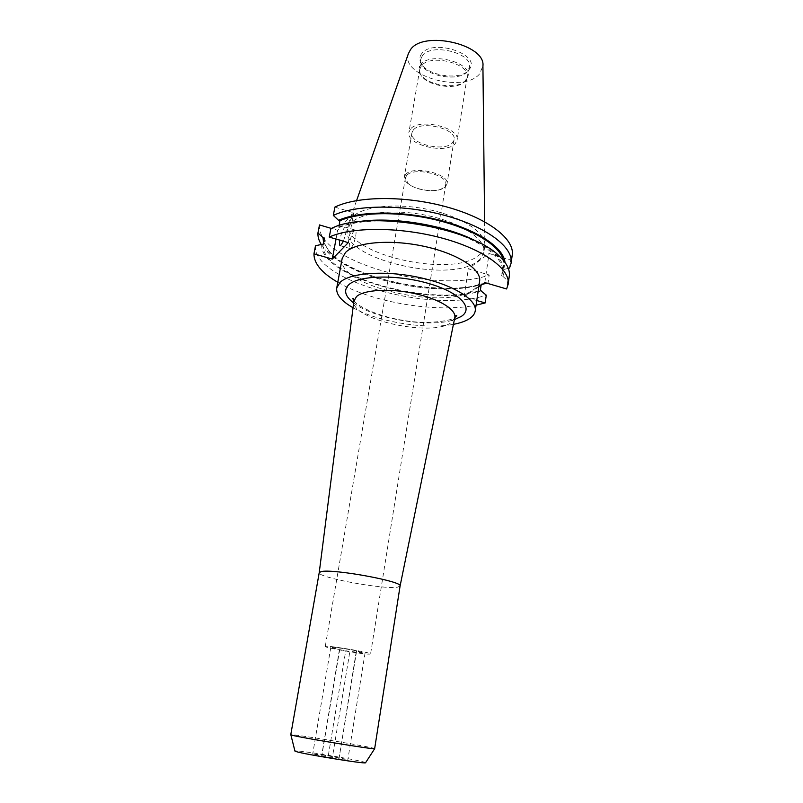 <?xml version="1.0" encoding="UTF-8"?>
<svg xmlns="http://www.w3.org/2000/svg" width="803" height="803" viewBox="0 0 803 803"><rect width="100%" height="100%" fill="white"/><g stroke="black" fill="none" stroke-linecap="round" stroke-linejoin="round"><path stroke-width="0.6" stroke-dasharray="4.01 3.01" d="M321.943 754.9L328.266 755.884L345.722 650.781L364.1 653.19L356.361 650.781L338.976 758.895L332.322 757.811L350.168 649.647C338.675 647.74 332.221 646.987 330.796 647.369L339.679 649.677L321.943 754.9M339.679 649.677L345.722 650.781M356.361 650.781L350.168 649.647M326.289 646.254L325.265 646.445C324.061 647.609 362.163 654.254 369.3 654.144L370.574 653.943C372.17 652.839 332.522 645.943 326.289 646.254M406.719 175.375L405.425 177.804L408.175 183.526C414.729 189.789 433.048 192.83 441.269 189.006L444.179 187.189L445.725 184.479C448.506 174.833 413.706 166.653 406.719 175.375M365.626 762.659L363.719 761.987C352.999 758.925 295.665 749.711 294.922 750.956M374.78 748.667L372.371 747.944C359.021 744.722 289.471 733.48 290.766 734.755M400.085 586.039L397.475 587.184C383.744 589.723 316.894 577.377 319.223 572.649M343.453 241.241L345.782 233.302C346.474 229.166 346.284 227.108 345.2 227.129C343.182 228.594 341.405 232.74 339.89 239.535L339.779 240.167M355.689 236.223C356.361 232.087 356.141 230.029 355.036 230.039C352.959 231.495 351.162 235.61 349.666 242.396C348.974 246.541 349.195 248.619 350.309 248.619C352.387 247.183 354.173 243.048 355.689 236.223M342.168 258.456C335.413 285.918 445.705 311.393 473.569 289.682C477.092 287.243 479.1 284.423 479.612 281.211M405.726 174.381L404.361 176.951C404.06 178.949 405.033 180.966 407.282 183.014C414.228 189.649 433.57 192.85 442.282 188.815L445.364 186.888L447 184.007C449.961 173.789 413.093 165.127 405.726 174.381M413.314 130.026L411.929 132.786C409.108 143.747 444.23 152.409 452.41 142.864L454.076 139.762C457.128 128.811 420.742 120.048 413.314 130.026M410.484 129.092L408.928 132.224C405.716 144.751 445.765 154.648 455.171 143.767L457.098 140.194C460.601 127.677 418.915 117.66 410.484 129.092M421.344 65.956L419.748 69.379L420.019 72.872C423.071 85.429 456.877 91.602 465.148 81.133L467.105 77.218C470.759 63.547 429.856 53.379 421.344 65.956M420.852 64.591L419.206 68.114L419.497 71.738C422.659 84.686 457.459 91.04 465.991 80.25L468.019 76.195C471.803 62.082 429.615 51.593 420.852 64.591M422.378 55.738L420.732 59.312L421.033 63.046C424.275 76.094 458.874 82.368 467.396 71.467L469.424 67.372C473.218 53.088 431.151 42.579 422.378 55.738M421.655 53.741C419.859 56.08 419.397 58.629 420.26 61.389C423.663 75.03 459.717 81.565 468.631 70.182L469.193 69.49C482.131 54.664 432.546 37.942 421.655 53.741M408.376 53.681C400.035 75.934 463.572 93.69 479.521 73.986L482.924 66.027M478.658 255.454C482.171 252.815 484.209 249.773 484.751 246.35L484.861 245.176C485.705 232.458 461.424 216.419 428.431 209.523C395.477 202.527 361.651 206.451 351.865 217.483L348.542 223.796C341.436 253.166 450.734 278.992 478.658 255.454M477.815 261.116C481.338 258.506 483.366 255.505 483.898 252.112C486.116 239.575 462.418 223.164 428.953 215.877C395.548 208.479 360.718 212.203 350.801 223.284L347.488 229.528C340.432 258.586 449.901 284.352 477.815 261.116M328.266 755.884L346.936 759.397L338.695 758.795M337.782 282.275C372.19 302.52 436.993 313.24 476.089 305.17M478.799 286.731L464.094 296.889L476.771 300.523M315.489 245.778C311.895 280.618 432.827 313.722 486.287 295.153M508.289 268.353L503.792 269.487L502.527 269.115L501.574 275.901L502.829 276.272L507.737 280.899L506.603 288.96M507.737 280.899L509.283 276.152M321.712 244.373C319.203 276.945 431.101 307.78 481.559 290.716M502.829 276.272C505.9 269.467 503.28 262.019 494.949 253.919C490.774 249.984 485.303 246.17 478.558 242.486M355.639 222.14L337.26 227.309L338.635 227.721L339.027 225.663M330.816 228.735L337.26 227.309M323.047 244.754C320.798 276.754 430.589 307.027 480.335 290.365M501.574 275.901L502.588 272.368C504.896 258.275 480.786 239.766 442.834 229.206C404.963 218.587 360.216 218.265 338.635 227.721M324.322 237.999C321.993 270.41 431.582 300.814 481.298 283.82L482.513 284.172C441.018 297.903 355.107 280.779 330.354 253.316L325.867 250.365C351.433 278.41 436.4 296.508 482.131 284.433M481.107 285.145L481.298 283.82M502.527 269.115L503.551 265.542L503.29 260.252M323.539 242.165L330.354 253.316M503.792 269.487L504.977 262.39M321.25 244.473L325.867 250.365M486.779 283.158L488.083 282.746L489.218 274.987L468.32 268.824L489.057 253.507L510.658 260.011L509.534 268.041M486.638 283.118L488.083 282.746M319.484 224.93C315.589 261.166 435.838 294.701 489.218 274.987M510.658 260.011L512.234 255.063M334.881 207.114L353.742 212.785L337.661 230.29L331.438 228.453M353.059 307.72C377.611 321.842 425.63 329.792 453.434 324.332M336.025 239.063L337.661 230.29M348.271 242.647L353.742 212.785M464.094 296.889L468.32 268.824M484.811 282.586L489.057 253.507M332.322 757.811L312.708 753.937L322.043 754.92M454.759 317.807L450.794 322.816C431.522 337.3 350.269 319.413 353.902 301.105M353.661 302.962C373.796 318.942 430.177 328.276 454.388 319.634M339.418 649.697L321.802 754.84M356.652 650.761L338.976 758.895M405.425 177.804L325.265 646.445M353.932 300.874C359.031 307.599 381.535 317.205 404.019 320.457C425.861 324.633 451.346 320.999 454.809 317.566M355.036 230.039L345.2 227.129M411.929 132.786L404.361 176.951M419.748 69.379L408.928 132.224M420.019 72.872L419.497 71.738M420.732 59.312L419.206 68.114M421.033 63.046L420.26 61.389M484.61 221.769L484.861 245.176M484.751 246.35L483.898 252.112M441.269 189.006L442.282 188.815M408.175 183.526L407.282 183.014M365.044 653.04L347.819 759.748M494.949 253.919L499.878 256.679M503.551 265.542L502.588 272.368M348.542 223.796L347.488 229.528M356.592 200.569L348.813 222.652M467.928 70.815L469.193 69.49M469.424 67.372L468.019 76.195M465.72 80.441L466.583 79.527M467.105 77.218L457.098 140.194M454.076 139.762L447 184.007M350.309 248.619L340.472 245.748M330.796 647.369L312.708 753.937M445.725 184.479L370.574 653.943"/><path stroke-width="1.2" d="M294.922 750.956L296.207 751.588C304.528 754.308 364.522 764.004 365.526 762.81L365.626 762.659M400.085 586.029C403.538 581.452 331.86 568.373 320.979 571.666L319.223 572.649L290.766 734.755L292.322 735.287C302.058 737.917 373.877 749.631 374.65 748.717L400.085 586.039L454.759 317.807M453.434 324.332C460.109 323.087 465.379 321.24 469.243 318.801C472.756 316.553 474.754 313.913 475.246 310.891L479.612 281.211C481.74 269.356 457.73 253.557 423.984 246.32C390.298 238.973 355.277 242.165 345.431 252.574L342.168 258.456L336.738 287.966C335.965 294.5 341.405 301.085 353.059 307.72M475.246 310.891C477.263 299.74 452.952 284.593 418.915 277.396C384.928 270.109 349.737 272.739 339.96 282.455L336.738 287.966M484.61 221.769L482.924 66.027C485.905 44.285 422.91 30.022 410.413 49.806L408.376 53.681L356.592 200.569M331.438 228.453L319.484 224.93L317.948 232.94L322.997 237.618L324.322 237.999L323.047 244.754L321.712 244.373L315.489 245.778L313.953 253.818C313.903 263.525 321.842 273.01 337.782 282.275M476.089 305.17L485.163 302.932L486.287 295.153L480.335 290.365L481.107 285.145M476.771 300.523L485.163 302.932M508.148 284.282C510.618 269.316 483.948 249.392 442.132 238.11C400.406 226.767 351.704 226.707 329.24 237.076L330.886 228.704C366.399 209.573 472.425 227.129 499.878 256.679C506.994 263.545 510.136 270.039 509.283 276.152L508.148 284.282L506.603 288.96L484.811 282.586L478.799 286.731M313.953 253.818L332.291 259.078L348.271 242.647L329.24 237.076M478.558 242.486C447.863 225.161 390.288 215.626 355.639 222.14M503.29 260.252C500.179 245.979 473.619 229.146 437.193 220.193C400.807 211.209 360.246 211.721 339.94 220.715L338.575 220.303L333.315 215.425L334.881 207.114C357.335 195.942 405.726 195.5 447.06 207.033C488.495 218.496 514.823 239.234 512.234 255.063L511.099 263.173C513.649 247.575 487.23 227.068 445.695 215.656C404.25 204.173 355.769 204.474 333.315 215.425M339.027 225.663L339.94 220.715M322.997 237.618L323.539 242.165M482.513 284.172L486.638 283.118M504.977 262.39C503.852 247.826 477.655 229.959 439.954 220.253C402.313 210.506 359.523 210.848 338.575 220.303M317.948 232.94C317.707 236.704 318.811 240.549 321.25 244.473M482.131 284.433L486.779 283.158M511.099 263.173L509.534 268.041L508.289 268.353M332.291 259.078L336.025 239.063M339.779 240.167C339.217 243.931 339.438 245.798 340.472 245.748L343.453 241.241M353.902 301.105L356.532 296.548C364.06 289.712 389.846 288.157 414.368 293.496C438.93 298.766 456.505 309.617 454.809 317.586L456.766 315.639C456.194 315.087 455.532 315.74 454.809 317.586M454.388 319.634L461.133 316.523C474.362 308.302 460.209 292.523 428.481 283.439C396.903 274.224 358.409 275.248 348.622 284.884C343.373 290.274 345.049 296.297 353.661 302.962M365.526 762.81L374.65 748.717M353.922 300.884C353.832 298.897 353.42 298.074 352.698 298.415L353.932 300.874L319.223 572.649M294.962 751.136L290.867 734.845"/></g></svg>
